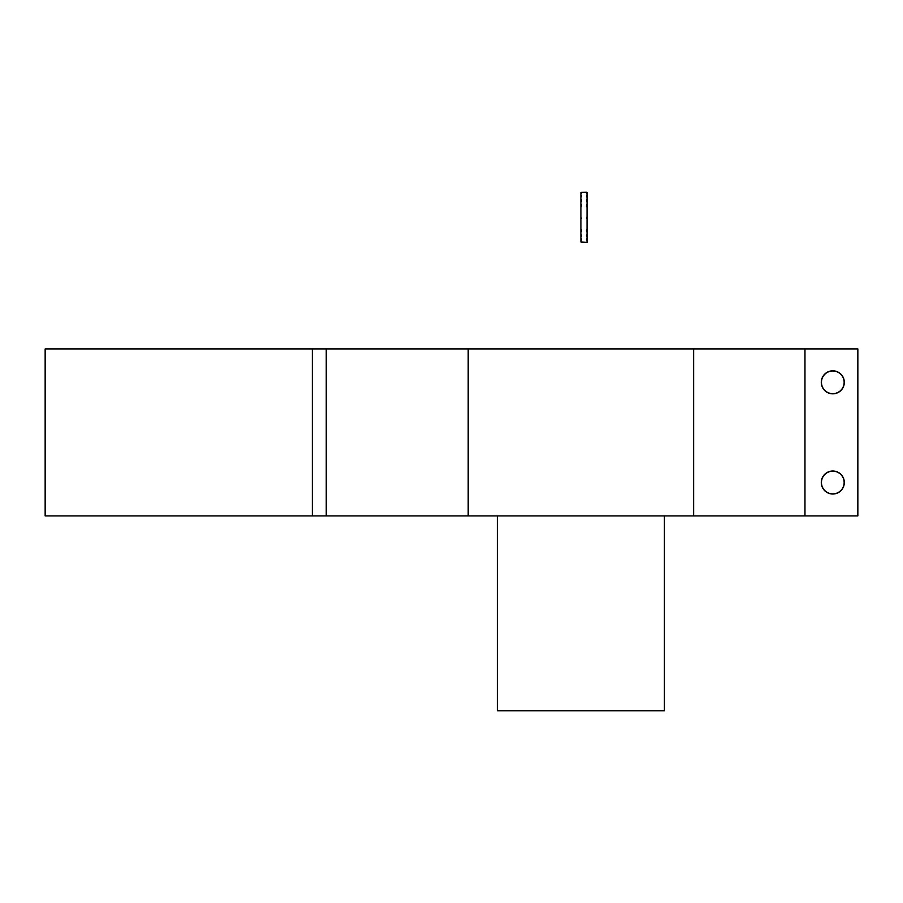 <?xml version="1.0" encoding="UTF-8"?>
<svg xmlns="http://www.w3.org/2000/svg" width="903" height="903" viewBox="0 0 903 903"><rect width="100%" height="100%" fill="white"/><g stroke="black" fill="none" stroke-linecap="round" stroke-linejoin="round"><path stroke-width="1.35" d="M312.336 515.918L326.254 515.918L326.254 348.919L312.336 348.919L312.336 515.918L693.639 515.918L693.639 348.919L326.254 348.919L326.254 515.918L693.639 515.918L693.639 348.919L857.85 348.919L857.85 515.918L693.639 515.918L804.968 515.918L804.968 348.919L857.85 348.919L857.85 515.918L804.968 515.918L804.968 348.919L468.194 348.919L468.194 515.918L468.194 348.919L312.336 348.919L312.336 515.918L45.15 515.918L45.15 348.919L312.336 348.919M844.305 382.319A11.502 11.502 0 0 0 832.803 370.817A11.502 11.502 0 0 0 821.29 382.319A11.502 11.502 0 0 0 832.803 393.821A11.502 11.502 0 0 0 844.305 382.319A11.502 11.502 0 0 0 832.803 370.817A11.502 11.502 0 0 0 821.29 382.319A11.502 11.502 0 0 0 832.803 393.821A11.502 11.502 0 0 0 844.305 382.319M844.305 482.518A11.502 11.502 0 0 0 832.803 471.005A11.502 11.502 0 0 0 821.29 482.518A11.502 11.502 0 0 0 832.803 494.02A11.502 11.502 0 0 0 844.305 482.518A11.502 11.502 0 0 0 832.803 471.005A11.502 11.502 0 0 0 821.29 482.518A11.502 11.502 0 0 0 832.803 494.02A11.502 11.502 0 0 0 844.305 482.518M828.22 472.134A11.344 11.344 0 0 0 826.098 491.672A11.344 11.344 0 0 0 844.079 483.737A11.344 11.344 0 0 0 828.22 472.134M821.504 383.335A11.344 11.344 0 0 0 839.327 391.597A11.344 11.344 0 0 0 837.566 372.025A11.344 11.344 0 0 0 821.504 383.335M664.416 515.918L664.416 710.74L497.418 710.74L497.418 515.918M587.04 192.362L587.04 242.354L580.922 241.981M580.922 192.362L580.922 241.507M580.922 217.307L581.476 218.594M587.04 206.719L587.04 204.789M586.487 206.719L586.487 204.789M586.487 217.307L586.487 218.594M586.487 201.211L586.487 199.597M587.04 201.211L587.04 199.597M586.487 196.786L586.487 195.612M587.04 196.786L587.04 195.612M587.04 239.002L587.04 240.017M586.487 239.002L586.487 240.017M587.04 235.017L587.04 236.496M580.922 240.017L580.922 239.002M581.476 240.017L581.476 239.002M580.922 236.496L580.922 235.017M581.476 236.496L581.476 235.017M580.922 231.676L580.922 229.836M581.476 231.676L581.476 229.836M580.922 225.874L580.922 223.797M580.922 219.497L580.922 218.594M580.922 212.961L580.922 210.828M581.476 206.719L581.476 204.789M580.922 206.719L580.922 204.789M581.476 201.211L581.476 199.597M580.922 201.211L580.922 199.597M581.476 196.786L581.476 195.612M580.922 196.786L580.922 195.612M581.476 193.773L581.476 193.118M580.922 193.773L580.922 193.118M581.476 192.362L586.487 192.26M586.487 235.017L586.487 236.496M587.04 223.797L587.04 225.874M587.04 212.961L587.04 210.828M587.04 193.773L587.04 193.118M586.487 229.836L586.487 231.676M587.04 229.836L587.04 231.676M587.04 218.594L587.04 219.497M586.487 193.773L586.487 193.118"/></g></svg>
